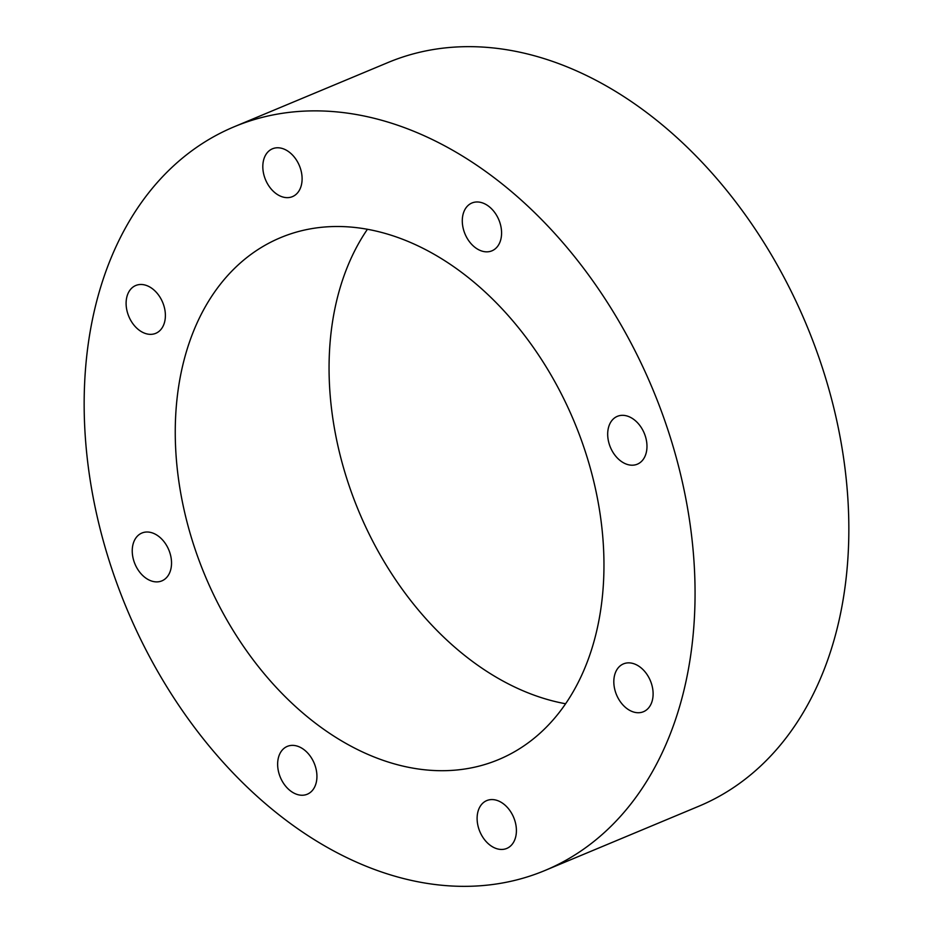 <?xml version="1.0" encoding="UTF-8"?>
<svg xmlns="http://www.w3.org/2000/svg" width="933" height="933" viewBox="0 0 933 933"><rect width="100%" height="100%" fill="white"/><g stroke="black" fill="none" stroke-linecap="round" stroke-linejoin="round"><path stroke-width="1.4" d="M137.676 284.868A25.926 18.333 67.3 0 1 163.182 303.68A25.926 18.333 67.3 0 1 155.741 333.338A25.926 18.333 67.3 0 1 153.817 333.967A25.926 18.333 67.3 0 1 128.311 315.156A25.926 18.333 67.3 0 1 135.763 285.498A25.926 18.333 67.3 0 1 137.676 284.868M274.384 148.16A25.926 18.333 67.3 0 1 299.901 166.972A25.926 18.333 67.3 0 1 292.449 196.63A25.926 18.333 67.3 0 1 290.536 197.26A25.926 18.333 67.3 0 1 265.019 178.448A25.926 18.333 67.3 0 1 272.471 148.79A25.926 18.333 67.3 0 1 274.384 148.16M473.859 202.356A25.926 18.333 67.3 0 1 499.377 221.168A25.926 18.333 67.3 0 1 491.924 250.825A25.926 18.333 67.3 0 1 490.012 251.455A25.926 18.333 67.3 0 1 464.494 232.644A25.926 18.333 67.3 0 1 471.946 202.986A25.926 18.333 67.3 0 1 473.859 202.356M619.255 415.71A25.926 18.333 67.3 0 1 644.761 434.521A25.926 18.333 67.3 0 1 637.321 464.191A25.926 18.333 67.3 0 1 635.396 464.821A25.926 18.333 67.3 0 1 609.89 445.997A25.926 18.333 67.3 0 1 617.343 416.34A25.926 18.333 67.3 0 1 619.255 415.71M625.39 663.246A25.926 18.333 67.3 0 1 650.907 682.058A25.926 18.333 67.3 0 1 643.455 711.716A25.926 18.333 67.3 0 1 641.542 712.345A25.926 18.333 67.3 0 1 616.025 693.534A25.926 18.333 67.3 0 1 623.477 663.876A25.926 18.333 67.3 0 1 625.39 663.246M488.682 799.954A25.926 18.333 67.3 0 1 514.2 818.766A25.926 18.333 67.3 0 1 506.747 848.435A25.926 18.333 67.3 0 1 504.835 849.065A25.926 18.333 67.3 0 1 479.317 830.242A25.926 18.333 67.3 0 1 486.769 800.584A25.926 18.333 67.3 0 1 488.682 799.954M289.207 745.759A25.926 18.333 67.3 0 1 314.724 764.57A25.926 18.333 67.3 0 1 307.272 794.228A25.926 18.333 67.3 0 1 305.359 794.858A25.926 18.333 67.3 0 1 279.842 776.046A25.926 18.333 67.3 0 1 287.294 746.388A25.926 18.333 67.3 0 1 289.207 745.759M143.81 532.393A25.926 18.333 67.3 0 1 169.328 551.216A25.926 18.333 67.3 0 1 161.876 580.874A25.926 18.333 67.3 0 1 159.963 581.504A25.926 18.333 67.3 0 1 134.445 562.692A25.926 18.333 67.3 0 1 141.898 533.035A25.926 18.333 67.3 0 1 143.81 532.393M301.534 230.743A282.816 199.989 67.3 0 1 579.86 436.003A282.816 199.989 67.3 0 1 498.584 759.59A282.816 199.989 67.3 0 1 477.673 766.471A282.816 199.989 67.3 0 1 199.359 561.211A282.816 199.989 67.3 0 1 280.635 237.623A282.816 199.989 67.3 0 1 301.534 230.743M234.311 126.713L388.105 62.488A403.021 284.973 67.3 0 1 417.891 52.691A403.021 284.973 67.3 0 1 814.497 345.187A403.021 284.973 67.3 0 1 698.689 806.287L544.895 870.512A403.021 284.973 67.3 0 1 515.109 880.309A403.021 284.973 67.3 0 1 118.503 587.813A403.021 284.973 67.3 0 1 234.311 126.713A403.021 284.973 67.3 0 1 264.109 116.905A403.021 284.973 67.3 0 1 660.716 409.4A403.021 284.973 67.3 0 1 544.895 870.512M565.561 703.75A282.816 199.989 67.3 0 1 358.855 511.447A282.816 199.989 67.3 0 1 367.439 229.25"/></g></svg>
